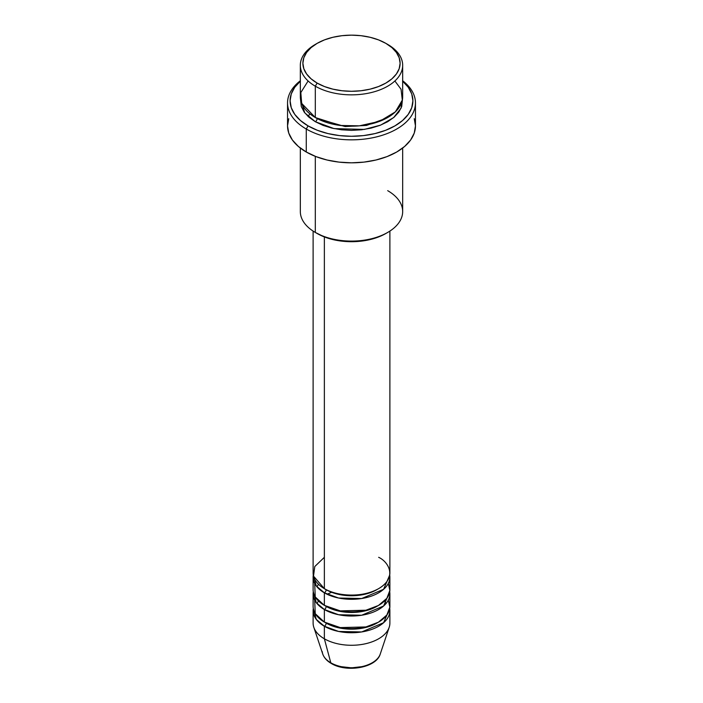 <?xml version="1.0" encoding="UTF-8"?>
<svg xmlns="http://www.w3.org/2000/svg" width="703" height="703" viewBox="0 0 703 703"><rect width="100%" height="100%" fill="white"/><g stroke="black" fill="none" stroke-linecap="round" stroke-linejoin="round"><path stroke-width="1.05" d="M379.444 655.881A29.289 16.907 180 0 1 330.788 662.78A2.557 1.476 120 0 0 331.262 663.447A2.557 1.476 -60 0 1 330.788 662.78A29.289 16.907 0 0 0 360.085 666.989A29.289 16.907 0 0 0 380.261 654.018C376.351 667.929 346.438 672.841 331.254 663.439C326.939 660.952 324.101 657.815 322.739 654.018A29.289 16.907 0 0 0 330.788 662.78L324.364 638.79L330.788 662.78A29.289 16.907 180 0 1 322.246 651.637M324.364 557.312L314.786 566.53L313.503 576.109L324.364 588.648A38.384 22.162 0 0 0 366.184 593.446A38.384 22.162 0 0 0 389.884 572.98L389.884 231.094M389.884 577.154A38.384 22.162 180 0 0 389.708 575.063L383.601 589.299L361.658 598.525L338.618 598.033L324.364 592.822A2.557 1.476 120 0 0 326.174 589.694A2.557 1.476 -60 0 1 324.364 592.822L316.28 585.968L313.292 575.063A38.384 22.162 180 0 0 313.116 577.154L313.116 589.694A38.384 22.162 0 0 0 324.364 605.362A38.384 22.162 0 0 0 366.184 610.16A38.384 22.162 0 0 0 389.884 589.694L389.884 577.154A38.384 22.162 180 0 1 366.184 597.629A38.384 22.162 180 0 1 324.364 592.822L324.364 605.362L324.364 592.822A38.384 22.162 180 0 1 313.116 577.154M314.689 583.42L315.252 596.979L324.364 605.362L340.243 610.872L365.911 610.23L378.442 605.476L386.861 598.306L389.857 590.432L388.311 583.42M389.884 593.868A38.384 22.162 180 0 0 389.708 591.777L383.601 606.012L361.658 615.239L338.618 614.738L324.364 609.536A2.557 1.476 120 0 0 326.174 606.408A2.557 1.476 -60 0 1 324.364 609.536L316.28 602.682L313.292 591.777A38.384 22.162 180 0 0 313.116 593.868L313.116 606.408A38.384 22.162 0 0 0 324.364 622.076A38.384 22.162 0 0 0 366.184 626.874A38.384 22.162 0 0 0 389.884 606.408L389.884 593.868A38.384 22.162 180 0 1 366.184 614.343A38.384 22.162 180 0 1 324.364 609.536L324.364 622.076L324.364 609.536A38.384 22.162 180 0 1 313.116 593.868M314.689 600.134L315.252 613.693L324.364 622.076L340.243 627.586L365.911 626.944L378.442 622.19L386.861 615.02L389.857 607.146L388.311 600.134M389.884 610.582A38.384 22.162 180 0 0 389.708 608.49L383.601 622.726L361.658 631.953L338.618 631.452L324.364 626.25A2.557 1.476 120 0 0 326.174 623.122A2.557 1.476 -60 0 1 324.364 626.25L316.28 619.396L313.292 608.49A38.384 22.162 180 0 0 313.116 610.582L313.116 623.122A38.384 22.162 0 0 0 324.364 638.79A38.384 22.162 0 0 0 366.184 643.588A38.384 22.162 0 0 0 389.884 623.122L389.884 610.582A38.384 22.162 180 0 1 366.184 631.057A38.384 22.162 180 0 1 324.364 626.25L324.364 638.79L324.364 626.25A38.384 22.162 180 0 1 313.116 610.582M308.116 80.977L300.814 92.568L301.684 103.403L315.313 117.533L315.313 86.197L317.123 83.068A48.612 28.067 180 0 1 317.123 43.375A48.612 28.067 180 0 1 385.877 43.375L378.513 39.878L370.103 37.285L360.982 35.686L351.5 35.15L342.018 35.686L332.897 37.285L324.487 39.878L317.123 43.375L311.077 47.628L306.587 52.479L303.819 57.743L302.888 63.217L303.819 68.692L306.587 73.956L311.077 78.815L317.123 83.068L324.487 86.557L332.897 89.149L342.018 90.749L351.5 91.285L360.982 90.749L370.103 89.149L378.513 86.557L385.877 83.068L391.923 78.815L396.413 73.956L399.181 68.692L400.112 63.217L399.181 57.743L396.413 52.479L391.923 47.628L385.877 43.375A48.612 28.067 180 0 1 385.877 83.068A48.612 28.067 180 0 1 317.123 83.068L315.313 86.197A51.17 29.544 0 0 0 387.687 86.197A51.17 29.544 0 0 0 387.687 44.412L387.687 44.412A51.17 29.544 180 0 1 402.67 65.309A51.17 29.544 180 0 1 371.087 92.603A51.17 29.544 180 0 1 315.313 86.197L315.313 117.533A51.17 29.544 0 0 0 371.087 123.939A51.17 29.544 0 0 0 402.67 96.645L402.67 65.309M387.687 190.662A51.17 29.544 180 0 1 387.687 232.438A51.17 29.544 180 0 1 315.313 232.438L317.123 233.484A48.612 28.067 0 0 0 385.877 233.484L378.513 236.973L370.103 239.574L360.982 241.164L351.5 241.709L342.018 241.164L332.897 239.574L324.487 236.973L315.313 232.438A51.17 29.544 0 0 0 371.087 238.844A51.17 29.544 0 0 0 402.67 211.55L402.67 148.052M306.271 129.027A63.964 36.934 0 0 0 393.408 130.811A63.964 36.934 0 0 0 402.67 80.757A63.964 36.934 180 0 1 415.464 102.91A63.964 36.934 180 0 1 375.982 137.032A63.964 36.934 180 0 1 306.271 129.027L306.271 152.006A63.964 36.934 0 0 0 375.982 160.012A63.964 36.934 0 0 0 415.464 125.89L414.243 133.095L410.596 140.029L404.691 146.409L396.729 152.006L387.037 156.602L375.982 160.012L363.978 162.112L351.5 162.824L339.022 162.112L327.018 160.012L315.963 156.602L306.271 152.006L306.271 129.027A63.964 36.934 180 0 1 287.536 102.91A63.964 36.934 180 0 1 300.33 80.757A63.964 36.934 0 0 0 306.271 129.027L308.081 125.89L306.271 129.027M402.67 81.223A61.407 35.458 180 0 1 390.376 128.271A61.407 35.458 180 0 1 308.081 125.89L317.387 130.301L328.002 133.579L339.523 135.6L351.5 136.277L363.477 135.6L374.998 133.579L385.613 130.301L394.919 125.89L402.555 120.521L408.232 114.387L411.73 107.744L412.907 100.819L411.73 93.903L408.232 87.251L402.555 81.126M317.123 118.535A2.557 1.476 -60 0 1 317.123 118.579L316.245 118.06L317.123 118.579A2.557 1.476 -60 0 1 315.313 121.716L304.733 112.814L300.453 98.736L301.306 106.584L304.223 112.129L308.951 117.234L315.313 121.716A2.557 1.476 120 0 0 317.123 118.579L345.129 126.558L366.509 125.433L386.755 118.06L366.509 125.433L345.129 126.558L317.123 118.579M324.364 236.929L324.364 588.648L324.364 236.929M315.313 156.347L315.313 232.438L315.313 156.347M380.261 654.018L389.19 627.313A38.384 22.162 180 0 1 362.748 644.308A38.384 22.162 180 0 1 324.364 638.79A38.384 22.162 180 0 1 313.81 627.313L322.739 654.018M341.236 666.672L351.5 667.85L361.764 666.672M317.123 43.375L315.313 44.412A51.17 29.544 0 0 0 315.313 86.197A51.17 29.544 180 0 1 300.33 65.309A51.17 29.544 180 0 1 316.245 43.894M300.33 65.309L300.33 96.645A51.17 29.544 0 0 0 315.313 117.533L340.234 125.468L359.356 125.837L379.629 121.329L395.341 111.882L402.318 100.107L401.044 89.255L394.884 80.977M300.445 81.126L294.768 87.251L291.27 93.903L290.093 100.819L291.27 107.744L294.768 114.387L300.445 120.521L308.081 125.89A61.407 35.458 180 0 1 300.33 81.223M402.547 98.728L401.694 106.584L398.777 112.129L394.049 117.234L387.687 121.716L379.928 125.389L371.087 128.122L361.483 129.8L351.5 130.371L341.517 129.8L331.913 128.122L323.072 125.389L315.313 121.716L334.074 128.605L364.382 129.414L380.657 125.099L393.698 117.542L401.079 108.13L402.547 98.736M287.536 102.91L287.536 125.89A63.964 36.934 0 0 0 306.271 152.006L298.309 146.409L292.404 140.029L288.757 133.095L287.536 125.89L288.757 118.684M414.243 118.684L415.464 125.89L415.464 102.91M300.33 148.052L300.33 211.55A51.17 29.544 0 0 0 315.313 232.438L315.313 232.438M313.116 231.094L313.116 572.98A38.384 22.162 0 0 0 324.364 588.648C331.21 593.859 358.179 600.028 378.636 588.648C398.355 576.838 387.669 561.266 378.636 557.312M377.704 622.594A35.818 20.686 180 0 1 326.174 623.122A35.818 20.686 0 0 0 372.66 625.178M377.704 605.881A35.818 20.686 180 0 1 326.174 606.408A35.818 20.686 0 0 0 372.66 608.464M377.704 589.167A35.818 20.686 180 0 1 326.174 589.694A35.818 20.686 0 0 0 372.66 591.75M318.494 584.29L316.921 586.768M332.08 592.093L327.08 594.255M318.494 601.003L316.921 603.482M387.687 44.412L385.877 43.375M387.687 232.438L385.877 233.484M310.076 113.991L307.844 116.241M386.079 603.482L384.506 601.003"/></g></svg>
